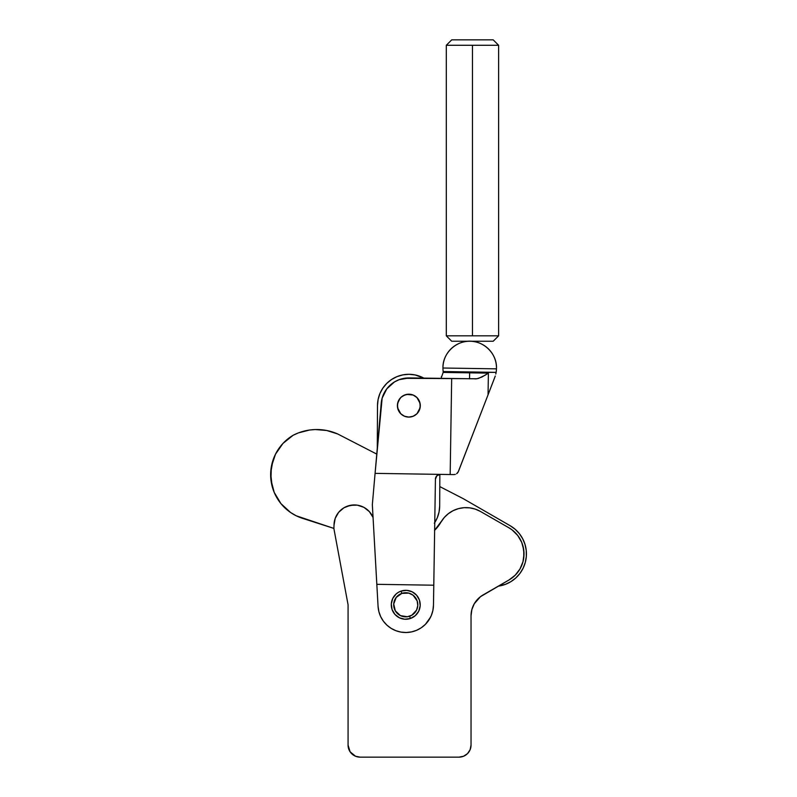<?xml version="1.0" encoding="UTF-8"?>
<svg xmlns="http://www.w3.org/2000/svg" width="797" height="797" viewBox="0 0 797 797"><rect width="100%" height="100%" fill="white"/><g stroke="black" fill="none" stroke-linecap="round" stroke-linejoin="round"><path stroke-width="1.2" d="M373.076 517.502L369.37 511.634L363.91 507.34L357.315 505.149L350.371 505.308L343.896 507.809L338.625 512.332L335.198 518.379L334.013 525.223A43.217 43.217 0 0 0 333.953 528.969L348.07 604.784L348.07 745.095L350.102 751.79L355.512 756.233L360.124 757.15L458.982 757.15L463.595 756.233L467.51 753.623L470.12 749.708L471.037 745.095L471.037 615.812L471.864 609.575L474.275 603.757L480.471 596.684L508.944 580.007L515.191 575.215L519.983 568.958L522.991 561.676L524.018 553.865L522.971 546.055L521.696 542.319L517.751 535.504L512.162 529.945L508.875 527.763A30.137 30.137 0 0 1 508.944 580.007L483.102 594.931A24.109 24.109 0 0 0 471.037 615.812L471.246 612.664M471.037 615.812L471.037 745.095A12.055 12.055 0 0 1 458.982 757.15L360.124 757.15A12.055 12.055 0 0 1 348.07 745.095L348.299 747.447M467.51 753.623L469.015 751.79M471.864 609.575L474.275 603.757M476.028 601.137L478.1 598.766M475.281 509.134L469.762 507.858L464.093 507.679L458.504 508.616L453.204 510.628L448.402 513.627L444.268 517.502L434.504 530.423L440.98 522.115A28.931 28.931 0 0 1 480.452 511.455L475.281 509.134L469.762 507.858M508.875 527.763L480.452 511.455L508.875 527.763M444.268 517.502L440.98 522.115A37.867 37.867 0 0 1 434.634 530.294M348.07 745.095L348.07 604.784L333.953 528.969A43.217 43.217 0 0 1 334.013 525.223A20.294 20.294 0 0 1 373.056 517.472M515.191 575.215L519.983 568.958L522.991 561.676L523.759 557.8L523.749 549.93L521.696 542.319M515.141 532.545L512.162 529.945M464.093 507.679L458.504 508.616L453.204 510.628L448.402 513.627M366.819 509.253L363.91 507.34L357.315 505.149M353.838 504.929L347.024 506.274L343.896 507.809M335.198 518.379L334.013 525.223M397.603 407.845L400.811 413.812L404.547 416.263L408.941 417.1A11.457 11.457 0 0 1 397.394 405.743A11.457 11.457 0 0 1 408.741 394.196L407.765 394.246L408.741 394.196A11.457 11.457 0 0 1 420.298 405.553A11.457 11.457 0 0 1 408.941 417.1L413.314 416.193L417.01 413.683L420.099 407.785L420.059 403.322L416.97 397.583L413.135 395.033L406.649 394.405L402.515 396.099M439.685 505.866L439.844 474.394L439.685 505.866L439.057 511.983L439.685 505.866A31.342 31.342 0 0 1 434.754 522.593M378.127 399.377L377.499 405.494L378.127 399.377L377.499 405.494L377.29 448.163L377.499 405.494A31.342 31.342 0 0 1 423.884 378.147L415.107 374.939L409 374.301L402.883 374.879L396.996 376.632L402.883 374.879L396.996 376.632L391.556 379.502L386.784 383.377L382.869 388.109L386.784 383.377L382.869 388.109L379.94 393.509L382.869 388.109L379.94 393.509L378.127 399.377L379.94 393.509L382.869 388.109L386.784 383.377M437.244 517.851L434.325 523.25L437.244 517.851L439.057 511.983M401.608 396.767L400.771 397.524M420.985 376.752L415.107 374.939M400.014 398.351L397.593 403.511L397.633 407.974M420.298 405.822A11.457 11.457 0 0 1 408.662 417.1A11.457 11.457 0 0 1 397.394 405.474L398.331 401.1L400.871 397.424L404.627 395.003L409.02 394.196L413.394 395.133L417.07 397.673L419.491 401.429L420.298 405.822L419.352 410.196L416.811 413.872L413.065 416.293L408.662 417.1L404.298 416.164L400.622 413.623L398.191 409.867L397.394 405.474A11.457 11.457 0 0 1 409.02 394.196A11.457 11.457 0 0 1 420.298 405.822M410.425 618.482A14.466 14.466 0 0 1 392.054 609.466A14.466 14.466 0 0 1 401.07 591.095A14.466 14.466 0 0 0 392.054 609.466A14.466 14.466 0 0 0 410.425 618.482L409.638 616.201A12.055 12.055 0 0 1 394.336 608.679A12.055 12.055 0 0 1 401.847 593.376L401.07 591.095L398.49 592.271L396.189 593.924L392.762 598.408L391.307 603.867L392.054 609.466L394.884 614.348L399.367 617.775L404.826 619.229L410.425 618.482L415.307 615.653L418.734 611.16L420.188 605.71L419.441 600.111L416.612 595.229L412.119 591.802L406.669 590.348L401.07 591.095L401.847 593.376L396.169 597.461L393.718 604.016L395.312 610.831L400.433 615.613L407.337 616.739L411.79 615.214L416.572 610.103L417.777 605.551L417.16 600.888L413.065 595.21L408.851 593.137L401.847 593.376A12.055 12.055 0 0 1 417.16 600.888A12.055 12.055 0 0 1 409.638 616.201L410.425 618.482A14.466 14.466 0 0 0 419.441 600.111A14.466 14.466 0 0 0 401.07 591.095A14.466 14.466 0 0 1 419.441 600.111A14.466 14.466 0 0 1 410.425 618.482M466.604 341.425C482.205 339.104 497.458 353.091 496.461 368.842L442.953 368.015C442.455 352.244 458.126 338.725 473.647 341.534M441.349 377.529L443.172 372.418L496.123 372.358L469.652 371.95L469.642 372.837L488.392 373.126L488.053 394.804L495.086 376.533M469.652 371.95L443.182 371.532L469.652 371.95M469.642 372.837L443.172 372.418L469.642 372.837L469.543 378.864L469.642 372.837L488.392 373.126L481.886 377.041L476.755 378.814L409.269 377.927L399.098 379.691L394.425 381.962L386.764 388.876L382.152 398.131L375.078 473.368L450.175 474.534L451.67 378.585L404.099 378.326M477.074 378.754L451.67 378.585L450.175 474.534L453.842 474.594L375.078 473.368L372.338 504.67L381.215 403.232A27.726 27.726 0 0 1 409.269 377.927M440.333 474.384L436.895 475.739L435.431 479.127L433.468 605.222L433.787 585.207L376.822 584.321L372.338 504.67L378.067 606.348L376.822 584.321L433.787 585.207L435.431 479.127A4.822 4.822 0 0 1 440.333 474.384A4.822 4.822 0 0 0 439.844 474.394L438.978 474.554L439.844 474.394M433.468 605.222L432.881 610.502L433.468 605.222A27.726 27.726 0 0 1 406.311 632.509A27.726 27.726 0 0 1 378.067 606.348L378.864 611.598L380.657 616.599L383.367 621.162L386.904 625.127L383.367 621.162M455.296 474.394L453.842 474.594L455.296 474.394M457.687 472.78L456.611 473.767L458.414 471.505L494.678 377.648M494.07 379.242L491.51 385.848M495.256 375.995L494.678 377.658M496.123 372.358L496.123 372.358A26.759 26.759 0 0 0 470.13 341.246A26.759 26.759 0 0 0 443.182 371.532L443.172 372.418M486.788 374.172L485.174 375.188L488.392 373.126L488.053 394.804L458.106 472.173M474.992 378.944L478.489 378.416L485.174 375.188M432.881 610.502L431.297 615.563L428.766 620.245L425.399 624.35L421.314 627.737L416.652 630.288L411.591 631.891L406.311 632.509L401.011 632.111L395.89 630.706L391.128 628.355L386.904 625.127M496.093 372.558L495.794 374.032M425.399 624.35L430.549 617.177M435.431 479.127L436.726 475.919L438.978 474.554L436.726 475.919L435.531 478.25M406.779 394.385L409.02 394.196M441.369 376.632L441.359 377.2M337.689 433.966L326.73 430.5L315.273 429.543L309.535 430.031L298.407 432.901L293.157 435.252L282.945 443.451L275.483 454.21L271.359 466.634L270.92 479.724L274.208 492.397L280.942 503.624L290.576 512.491L296.245 515.798L333.943 528.441L302.332 518.269A45.808 45.808 0 0 1 293.157 435.252A51.556 51.556 0 0 1 337.689 433.966L376.762 454.101L337.689 433.966M498.294 586.154L505.557 584.291L511.016 581.571L515.878 577.895L519.973 573.362L523.141 568.161L525.283 562.443L526.329 556.436L526.229 550.338L524.994 544.371L522.673 538.732L519.335 533.621L515.111 529.228L510.13 525.701L463.216 498.653L439.785 486.578L463.216 498.653L510.13 525.701A32.547 32.547 0 0 1 498.294 586.154L505.557 584.291M511.016 581.571L515.878 577.895L519.973 573.362L523.141 568.161L525.283 562.443L526.329 556.436M526.229 550.338L524.994 544.371M522.673 538.732L519.335 533.621L515.111 529.228L510.13 525.701M321.032 429.703L315.273 429.543M287.757 438.988L282.945 443.451M272.972 460.277L270.671 473.159L272.116 486.18M274.208 492.397L277.177 498.255M280.942 503.624L285.446 508.406M472.462 335.826L498.623 335.826L446.3 335.826L451.73 341.246L493.194 341.246L498.623 335.826L493.194 341.246L451.73 341.246L446.3 335.826L472.462 335.826L472.462 45.28L472.462 335.826M498.623 45.28L472.462 45.28L498.623 45.28L493.194 39.85L451.73 39.85L446.3 45.28L472.462 45.28L446.3 45.28L451.73 39.85L493.194 39.85L498.623 45.28L498.623 335.826M446.3 335.826L446.3 45.28"/></g></svg>
